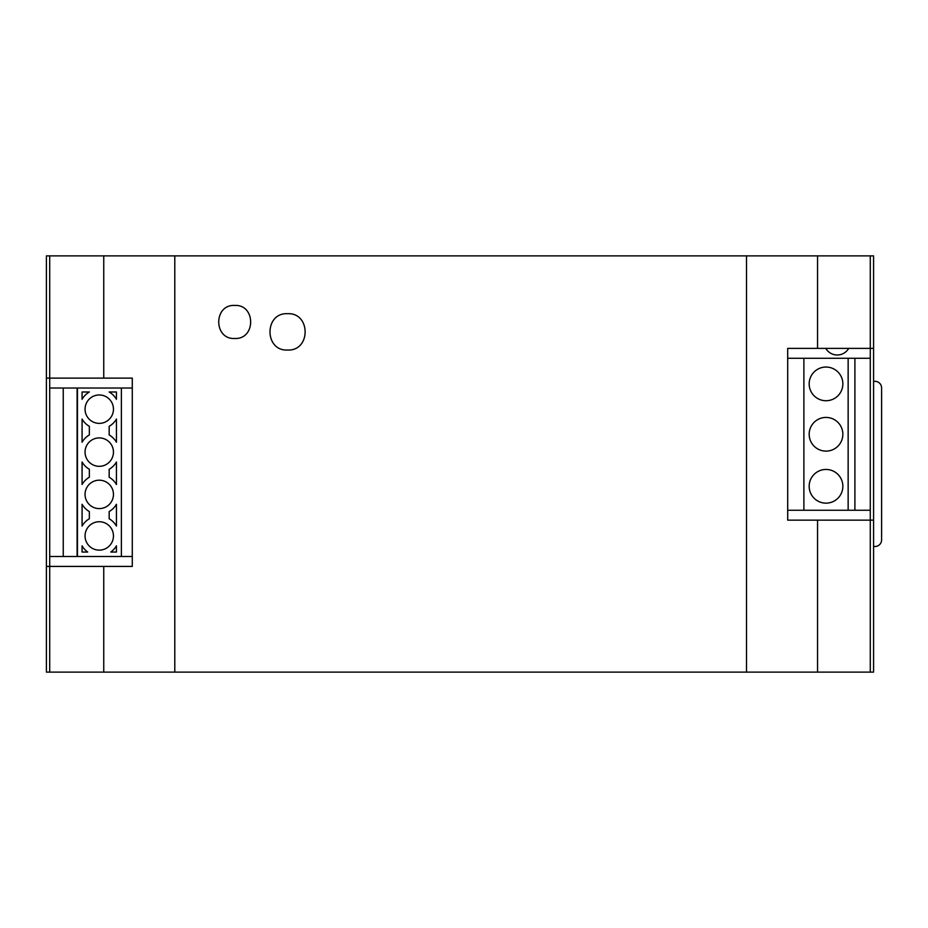 <?xml version="1.0" encoding="UTF-8"?>
<svg xmlns="http://www.w3.org/2000/svg" width="928" height="928" viewBox="0 0 928 928"><rect width="100%" height="100%" fill="white"/><g stroke="black" fill="none" stroke-linecap="round" stroke-linejoin="round"><path stroke-width="1.39" d="M825.804 348.383A13.212 13.212 0 0 0 848.691 348.383M103.75 255.884L49.706 255.884L132.286 255.884L103.75 255.884L103.75 378.114L46.4 378.114L46.4 255.884L49.706 255.884L49.706 566.416L132.286 566.416L132.286 378.114L103.75 378.114M234.691 305.44C255.919 304.268 256.012 339.602 234.691 338.465C213.44 339.636 213.417 304.28 234.691 305.44M287.552 313.699C310.926 312.469 311.019 351.213 287.552 350.03C264.155 351.26 264.132 312.481 287.552 313.699M132.286 255.884L873.584 255.884L873.584 348.383L787.698 348.383L787.698 520.156L873.584 520.156L873.584 348.383M46.4 378.114L46.4 672.116L873.584 672.116L873.584 520.156M870.278 255.884L870.278 672.116M46.4 566.416L49.706 566.416L49.706 672.116M873.584 546.499L874.988 546.499A6.612 6.612 0 0 0 881.6 539.887L881.6 387.939A6.612 6.612 0 0 0 874.988 381.327L873.584 381.327M842.856 486.295A16.843 16.843 0 0 0 826.013 469.452A16.843 16.843 0 0 0 809.17 486.295A16.843 16.843 0 0 0 826.013 503.15A16.843 16.843 0 0 0 842.856 486.295M842.856 434.269A16.843 16.843 0 0 0 826.013 417.426A16.843 16.843 0 0 0 809.17 434.269A16.843 16.843 0 0 0 826.013 451.112A16.843 16.843 0 0 0 842.856 434.269M842.856 383.89A16.843 16.843 0 0 0 826.013 367.047A16.843 16.843 0 0 0 809.17 383.89A16.843 16.843 0 0 0 826.013 400.734A16.843 16.843 0 0 0 842.856 383.89M870.278 510.249L848.146 510.249L848.146 358.289L787.698 358.289M848.146 510.249L803.88 510.249L803.88 358.289M803.88 510.249L787.698 510.249M870.278 358.289L848.146 358.289M854.897 510.249L854.897 358.289M85.051 409.167A14.21 14.21 0 0 0 99.25 423.377A14.21 14.21 0 0 0 113.46 409.167A14.21 14.21 0 0 0 99.25 394.968A14.21 14.21 0 0 0 85.051 409.167M85.051 494.392A14.21 14.21 0 0 0 99.25 508.602A14.21 14.21 0 0 0 113.46 494.392A14.21 14.21 0 0 0 99.25 480.194A14.21 14.21 0 0 0 85.051 494.392M85.051 452.11A14.21 14.21 0 0 0 99.25 466.32A14.21 14.21 0 0 0 113.46 452.11A14.21 14.21 0 0 0 99.25 437.912A14.21 14.21 0 0 0 85.051 452.11M85.051 535.943A14.21 14.21 0 0 0 99.25 550.142A14.21 14.21 0 0 0 113.46 535.943A14.21 14.21 0 0 0 99.25 521.733A14.21 14.21 0 0 0 85.051 535.943M49.706 388.032L132.286 388.032M116.429 399.284L116.429 391.987L109.144 391.987A19.824 19.824 0 0 1 116.429 399.284M89.366 391.987L82.082 391.987L82.082 399.284A19.824 19.824 0 0 1 89.366 391.987M82.082 545.826L82.082 552.044L87.696 552.044A19.824 19.824 0 0 1 82.082 545.826M110.815 552.044L116.429 552.044L116.429 545.826A19.824 19.824 0 0 1 110.815 552.044M109.168 477.236A19.824 19.824 0 0 1 116.429 484.509L116.429 462.005A19.824 19.824 0 0 1 109.168 469.278L109.168 477.236M109.168 434.954A19.824 19.824 0 0 1 116.429 442.227L116.429 419.062A19.824 19.824 0 0 1 109.168 426.335L109.168 434.954M89.343 469.278A19.824 19.824 0 0 1 82.082 462.005L82.082 484.509A19.824 19.824 0 0 1 89.343 477.236L89.343 469.278M89.343 511.56A19.824 19.824 0 0 1 82.082 504.287L82.082 526.048A19.824 19.824 0 0 1 89.343 518.775L89.343 511.56M109.168 518.775A19.824 19.824 0 0 1 116.429 526.048L116.429 504.287A19.824 19.824 0 0 1 109.168 511.56L109.168 518.775M89.343 426.335A19.824 19.824 0 0 1 82.082 419.062L82.082 442.227A19.824 19.824 0 0 1 89.343 434.954L89.343 426.335M121.382 388.032L121.382 556.498L77.453 556.498L77.453 388.032M121.382 556.498L132.286 556.498M49.706 556.498L77.453 556.498M77.117 388.032L77.117 556.498M63.255 388.032L63.255 556.498M174.789 672.116L174.789 255.884M746.518 672.116L746.518 255.884M817.556 348.383L817.556 255.884M817.556 672.116L817.556 520.156M103.75 672.116L103.75 566.416"/></g></svg>
